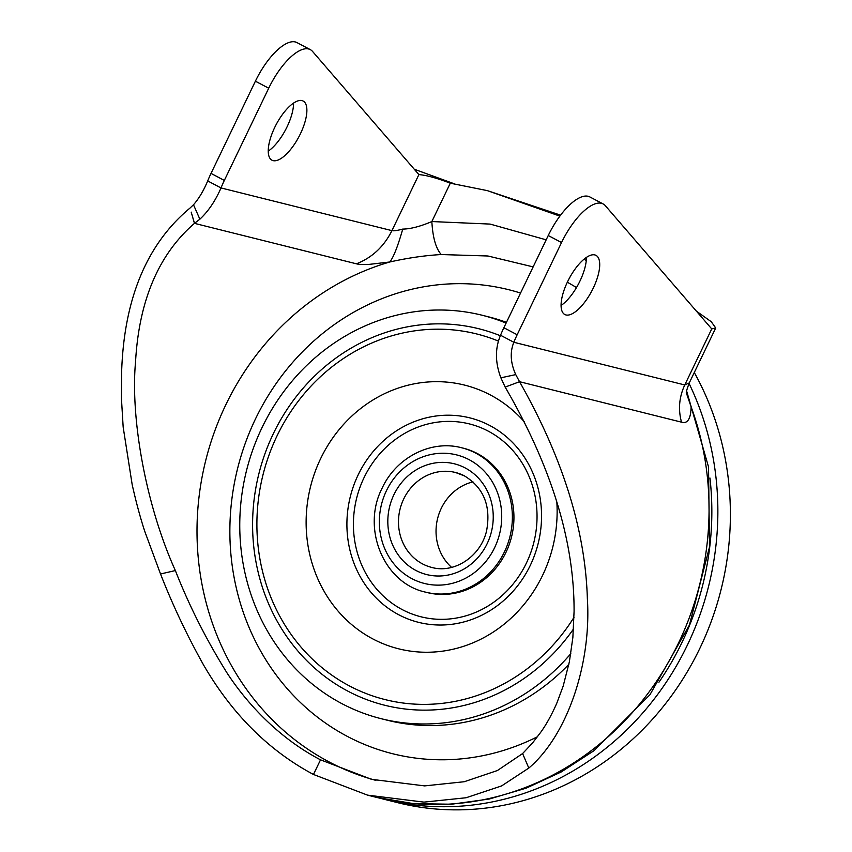<?xml version="1.0" encoding="UTF-8"?>
<svg xmlns="http://www.w3.org/2000/svg" width="852" height="852" viewBox="0 0 852 852"><rect width="100%" height="100%" fill="white"/><g stroke="black" fill="none" stroke-linecap="round" stroke-linejoin="round"><path stroke-width="1.28" d="M689.044 383.421A285.42 262.139 104 0 1 687.244 645.39A285.42 262.139 104 0 1 385.136 799.538L397.65 802.669A285.42 262.139 -76 0 0 699.769 648.51A285.42 262.139 -76 0 0 694.284 372.526M385.136 799.538A285.42 262.139 104 0 1 380.769 798.399M658.937 682.228A278.892 256.154 -76 0 0 681.919 642.578A278.892 256.154 -76 0 0 709.95 478.004M207.707 180.922L221.019 187.941A48.926 18.882 -62.2 0 1 224.332 180.422L268.71 88.214A48.926 18.882 -62.2 0 1 310.298 49.618L296.986 42.6A48.926 18.882 117.8 0 0 255.398 81.196L211.019 173.403A48.926 18.882 117.8 0 0 207.707 180.922C203.596 190.72 198.857 198.665 193.489 204.768L190.017 208.048C147.151 243.715 124.371 297.849 121.676 370.439L121.442 398.491L123.167 427.097L132.188 484.682C136.118 502.254 140.346 517.888 144.851 531.605L160.527 573.982C172.53 604.739 186.854 635.038 203.5 664.869C222.095 696.829 255.462 743.572 313.472 774.468L367.553 795.14L423.976 802.126L466.108 797.749L501.594 785.927L528.804 768.067C567.592 735.191 591.544 663.399 587.358 598.541C585.292 530.008 562.693 457.726 519.55 381.707L515.748 374.603C510.465 362.888 509.837 352.11 513.852 342.27A48.926 18.882 -62.2 0 1 517.164 334.751L561.543 242.532A48.926 18.882 -62.2 0 1 603.131 203.937L589.829 196.929A48.926 18.882 117.8 0 0 548.241 235.525L503.862 327.732A48.926 18.882 117.8 0 0 500.55 335.251C494.991 348.33 495.108 362.515 500.88 377.819L505.151 387.096C551.382 466.555 574.365 541.308 574.078 611.342L572.863 637.498L569.349 661.908L563.172 686.116L556.793 703.219C551.84 714.477 546.633 723.966 541.169 731.687L532.521 743.008L522.606 753.551L497.43 770.517L464.244 781.731L424.658 785.895L371.504 779.324L320.522 759.824C275.76 736.511 244.332 699.524 227.047 672.973C206.376 639.852 189.155 605.719 175.363 570.563C145.692 504.97 130.356 417.959 135.532 361.993C138.961 300.586 158.61 254.375 194.458 223.352L192.893 217.835L194.501 223.33M356.424 263.811C358.83 264.482 363.005 264.684 368.959 264.408L389.822 261.979C407.927 257.932 425.073 255.451 441.251 254.546C435.894 248.55 432.752 237.559 431.847 221.552C420.228 226.483 410.536 228.996 402.74 229.092C397.266 230.551 393.656 231.062 391.931 230.636C383.964 246.579 372.132 257.645 356.424 263.811L194.458 223.352L199.869 219.188C208.282 211.36 215.332 200.944 221.019 187.941L391.931 230.636L418.896 174.596C426.469 175.214 436.938 178.079 450.303 183.191L487.376 190.635L559.87 216.11M603.131 203.937A48.926 18.882 -62.2 0 1 605.378 205.747L711.739 328.915L715.723 327.977L689.289 382.899C686.904 389.204 685.945 392.612 686.414 393.102L691.121 406.873C690.802 418.886 687.607 423.987 681.515 422.166C678.043 409.493 679.129 397.096 684.763 384.955L513.852 342.27L500.55 335.251M715.723 327.977L711.271 321.726L696.425 311.182M689.289 382.899L684.763 384.955L711.739 328.915M191.199 212.116L194.458 223.352M367.553 795.15L376.328 797.334A285.42 262.139 -76 0 0 641.439 701.835A285.42 262.139 -76 0 0 691.121 406.873L686.52 391.728M560.573 215.162L487.376 190.635M454.435 183.84L414.285 169.25M310.298 49.618A48.926 18.882 -62.2 0 1 312.535 51.418L418.896 174.596M546.164 239.827L490.145 224.087L431.847 221.552L450.303 183.191M402.74 229.092C397.884 246.196 393.581 257.155 389.822 261.979A269.104 247.165 104 0 0 199.112 496.247A269.104 247.165 104 0 0 329.245 761.997A269.104 247.165 104 0 0 375.902 780.379M302.002 100.6A33.43 12.908 117.8 0 0 275.43 126A33.43 12.908 117.8 0 0 271.969 160.197A33.43 12.908 117.8 0 0 273.119 160.634A33.43 12.908 117.8 0 0 299.702 135.234A33.43 12.908 117.8 0 0 303.152 101.037A33.43 12.908 117.8 0 0 302.002 100.6M293.567 103.081A33.43 12.908 -62.2 0 1 268.242 151.134M586.41 257.4A33.43 12.908 -62.2 0 1 561.085 305.463M594.845 254.929A33.43 12.908 117.8 0 0 568.263 280.329A33.43 12.908 117.8 0 0 564.812 314.526A33.43 12.908 117.8 0 0 565.962 314.952A33.43 12.908 117.8 0 0 592.534 289.563A33.43 12.908 117.8 0 0 595.995 255.366A33.43 12.908 117.8 0 0 594.845 254.929M681.515 422.166L519.55 381.707L505.151 387.096M570.819 653.644A207.952 190.986 104 0 1 381.377 718.747A207.952 190.986 104 0 1 341.94 703.667A207.952 190.986 104 0 1 253.182 448.716A207.952 190.986 104 0 1 482.168 315.251A207.952 190.986 104 0 1 506.099 323.089M506.45 322.354A207.952 190.986 -76 0 0 488.43 316.816L482.168 315.251M381.377 718.747L387.639 720.313A207.952 190.986 -76 0 0 568.87 664.304M425.627 592.161L427.193 592.555A74.412 68.341 -76 0 0 505.96 552.362A74.412 68.341 -76 0 0 463.264 448.163L461.699 447.779C431.165 439.536 396.308 457.375 382.239 487.94C361.195 528.251 383.677 583.226 425.627 592.161A74.412 68.341 -76 0 0 504.395 551.979A74.412 68.341 -76 0 0 461.699 447.779M451.613 567.389A48.926 44.943 104 0 1 437.619 518.463A48.926 44.943 104 0 1 472.977 481.859M211.019 173.403L224.332 180.422M268.71 88.214L255.398 81.196M537.569 736.682A239.156 219.656 -76 0 1 347.392 736.416A239.156 219.656 104 0 1 247.666 436.916A239.156 219.656 104 0 1 520.551 293.056M567.336 282.236A268.231 246.356 104 0 1 576.484 287.561M533.139 266.889L487.908 255.994L441.251 254.546M586.261 260.595A299.265 274.855 -76 0 0 584.035 259.2M561.543 242.532L548.241 235.525M503.862 327.732L517.164 334.751M515.748 374.603L500.88 377.819M528.804 768.067L522.606 753.551M313.472 774.468L320.522 759.824M160.527 573.982L175.363 570.563M193.489 204.768L199.869 219.188M398.693 614.729A105.403 96.808 104 0 1 358.213 474.777A105.403 96.808 104 0 1 489.762 425.499A105.403 96.808 104 0 1 530.253 565.44A105.403 96.808 104 0 1 398.693 614.729M402.272 609.617A99.428 91.313 104 0 1 364.081 477.599A99.428 91.313 104 0 1 488.185 431.112A99.428 91.313 104 0 1 526.376 563.129A99.428 91.313 104 0 1 402.272 609.617M524.544 422.081A135.915 124.829 -76 0 0 490.347 394.955A135.915 124.829 -76 0 0 320.703 458.504A135.915 124.829 -76 0 0 372.91 638.968A135.915 124.829 -76 0 0 500.135 627.274A135.915 124.829 -76 0 0 556.825 501.998M574.014 617.317A188.462 173.094 -76 0 1 349.512 685.966A188.462 173.094 104 0 1 273.673 443.264A188.462 173.094 104 0 1 498.484 341.12M500.348 335.741A194.043 178.217 -76 0 0 269.637 441.826A194.043 178.217 -76 0 0 347.946 691.185A194.043 178.217 -76 0 0 573.524 628.936M386.457 490.688A66.254 60.854 -76 0 0 411.91 578.668A66.254 60.854 -76 0 0 494.607 547.687A66.254 60.854 -76 0 0 469.164 459.707A66.254 60.854 -76 0 0 386.457 490.688M465.203 467.95A57.084 52.43 104 0 1 487.12 543.736A57.084 52.43 104 0 1 415.872 570.435A57.084 52.43 104 0 1 393.943 494.639A57.084 52.43 104 0 1 465.203 467.95M455.522 472.498L464.521 475.938C483.766 487.781 491.125 506.067 486.598 530.796C480.688 556.612 454.148 573.79 431.804 567.443A48.926 44.943 104 0 1 422.528 563.896A48.926 44.943 104 0 1 401.643 503.905A48.926 44.943 104 0 1 455.522 472.498A48.926 44.943 104 0 1 464.297 475.778M376.328 797.334L413.635 803.66L451.581 804.213L489.346 799.006L526.185 788.153L561.34 771.901L594.1 750.601L649.948 694.731L689.428 625.048L709.482 547.101L708.544 466.981L686.627 391.015"/></g></svg>
